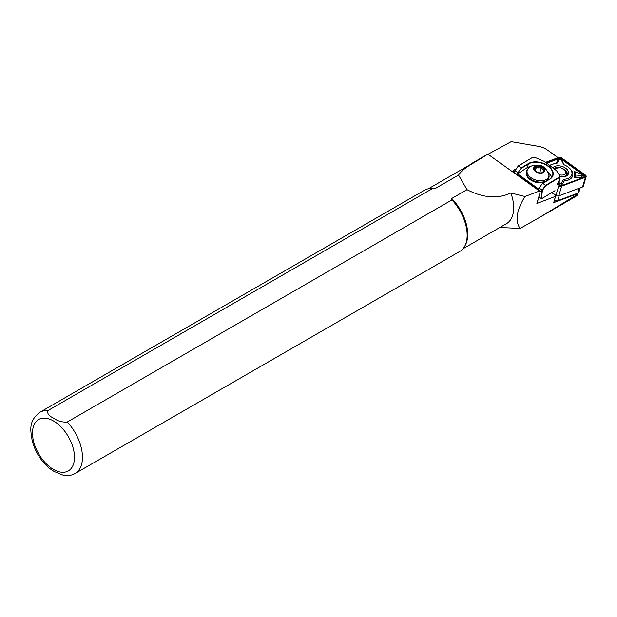 <?xml version="1.0" encoding="UTF-8"?>
<svg xmlns="http://www.w3.org/2000/svg" width="617" height="617" viewBox="0 0 617 617"><rect width="100%" height="100%" fill="white"/><g stroke="black" fill="none" stroke-linecap="round" stroke-linejoin="round"><path stroke-width="0.93" d="M552.971 167.593A8.476 5.26 -163.7 0 1 566.63 169.004A8.476 5.26 -163.7 0 1 564.1 176.824A8.476 5.26 -163.7 0 1 559.904 176.693M563.707 176.878A7.35 4.558 16.3 0 0 565.534 170.169A7.35 4.558 16.3 0 0 565.357 170.007M556.773 167.492A7.35 4.558 16.3 0 0 554.22 168.487M550.287 165.657A12.016 7.458 -163.7 0 1 554.907 163.644A12.016 7.458 -163.7 0 1 556.881 163.466L559.241 159.641A1.134 0.702 -163.7 0 1 559.773 159.34A1.134 0.702 -163.7 0 1 561.1 159.726A1.134 0.702 -163.7 0 1 561.123 159.749A1.134 0.702 -163.7 0 1 561.316 159.996L563.683 164.646A12.016 7.458 -163.7 0 1 568.997 167.77A12.016 7.458 -163.7 0 1 563.714 179.277L561.354 183.11A1.134 0.702 -163.7 0 1 560.321 183.403A1.134 0.702 -163.7 0 1 559.28 182.748L559.01 182.208L558.231 182.701L557.375 184.205M564.169 164.832L562.102 160.782A2.26 1.404 16.3 0 0 561.717 160.281A2.26 1.404 16.3 0 0 561.663 160.235A2.26 1.404 16.3 0 0 561.617 160.196M559.773 159.34L559.017 159.464A2.26 1.404 16.3 0 0 557.953 160.065L555.824 163.528M555.431 167.963A7.211 4.473 16.3 0 0 554.321 168.564M562.365 176.956A7.211 4.473 16.3 0 0 566.969 174.249A7.211 4.473 16.3 0 0 566.236 171.117M545.644 162.317L558.732 157.412A2.26 1.404 -163.7 0 1 561.563 157.906L585.394 175.066A2.26 1.404 -163.7 0 1 586.15 176.562A2.26 1.404 -163.7 0 1 585.402 177.272L561.617 186.18A2.26 1.404 -163.7 0 1 558.778 185.686L555.94 195.388L551.937 192.504M586.15 176.562L583.312 186.257A2.26 1.404 -163.7 0 1 582.564 186.974L558.778 195.882A2.26 1.404 -163.7 0 1 555.94 195.388M546.076 162.626L559.087 157.751A1.697 1.049 -163.7 0 1 561.208 158.122L585.039 175.282A1.697 1.049 -163.7 0 1 585.047 176.932L561.262 185.84A1.697 1.049 -163.7 0 1 560.961 185.925A1.697 1.049 -163.7 0 1 559.133 185.478M546.847 163.181L559.318 158.515A1.134 0.702 -163.7 0 1 560.73 158.762L584.561 175.922A1.134 0.702 -163.7 0 1 584.569 177.025L560.784 185.933A1.134 0.702 -163.7 0 1 560.745 185.948M575.738 171.973L574.388 171.603L574.396 177.812L581.769 177.341A2.26 1.404 16.3 0 0 582.649 175.174L582.078 174.665A1.134 0.702 -163.7 0 1 581.638 175.745L575.746 176.123L575.738 171.973L581.63 174.395A1.134 0.702 -163.7 0 1 582.078 174.665M557.737 183.156L557.999 183.665A2.26 1.404 16.3 0 0 560.074 184.969A2.26 1.404 16.3 0 0 562.141 184.383L564.316 180.85A13.142 8.16 16.3 0 0 569.568 168.279L568.997 167.77M554.907 163.644L554.151 163.767A13.142 8.16 16.3 0 0 549.878 165.364M564.316 180.85L563.714 179.277M574.396 177.812L575.746 176.123M542.497 172.521L543.785 170.593L541.286 167.508L538.649 167.986L536.512 166.76L534.237 169.104L534.499 169.999M538.98 166.166A5.175 3.216 16.3 0 0 534.291 169.598A5.175 3.216 16.3 0 0 539.266 172.799A5.175 3.216 16.3 0 0 543.13 172.182A5.175 3.216 16.3 0 0 543.623 168.765A5.175 3.216 16.3 0 0 538.98 166.166M548.729 178.244L547.41 180.534M544.31 182.408L537.7 182.809M539.273 173.099A5.653 3.509 16.3 0 0 544.634 170.338A5.653 3.509 16.3 0 0 538.973 165.857A5.653 3.509 16.3 0 0 533.612 168.618A5.653 3.509 16.3 0 0 539.273 173.099M54.026 471.434L63.62 475.368C67.785 476.069 71.634 475.445 75.151 473.494A35.331 20.4 -120 0 0 67.276 422.005C62.132 422.352 57.72 421.133 54.026 418.349C49.213 416.228 47.108 413.683 47.694 410.698L432.37 188.609L434.792 188.779A34.621 19.991 -120 0 0 432.594 188.586L431.306 188.555A35.331 20.4 -120 0 0 424.496 190.206L39.82 412.295C28.305 421.334 30.464 429.895 32.246 441.024C35.3 451.945 40.984 461.015 49.283 468.234L54.026 471.434M536.89 203.494A3.216 1.998 -163.7 0 0 537.152 203.024L540.068 192.635L536.89 203.494L555.578 196.306M553.819 202.168A2.26 1.404 -163.7 0 1 553.781 202.43A2.26 1.404 -163.7 0 1 553.673 202.669L555.462 196.538L554.922 194.887L551.76 192.604M558.046 157.674L547.364 149.977A14.129 8.769 16.3 0 0 538.479 146.337L511.192 141.632L488.008 154.258L539.497 191.039L540.068 192.635M539.867 217.238L575.561 196.576C577.52 195.173 577.967 194.548 576.926 194.702L539.867 217.238L520.116 228.444C514.871 221.202 516.475 210.559 524.928 196.499L539.497 191.039M553.673 202.669L577.165 193.869A2.823 1.751 16.3 0 0 578.09 193.028L577.628 194.602L576.926 194.702L577.165 193.869M512.526 171.619A6.216 3.856 -163.7 0 1 513.768 170.23L516.213 168.757M488.07 154.003L474.057 162.687C466.506 166.821 461.331 170.948 458.524 175.074L467 189.666C483.196 197.995 497.819 199.098 510.861 192.974L524.928 196.499M474.057 162.687A34.621 19.991 -120 0 0 471.889 163.659L428.36 188.787M462.989 248.767L506.511 223.632A34.621 19.991 -120 0 0 510.861 192.974M467 189.666L451.667 198.52L451.952 199.916L67.276 422.005M75.151 473.494L459.827 251.404A35.331 20.4 -120 0 0 464.663 246.33L465.28 245.204A34.621 19.991 -120 0 0 451.667 198.52M434.792 188.779L458.524 175.074M473.979 162.371A34.907 20.153 -120 0 0 471.943 163.304A34.907 20.153 -120 0 0 469.869 164.824M499.847 227.48L520.116 228.444M432.37 188.609A35.331 20.4 -120 0 0 431.306 188.555M464.663 246.33A35.331 20.4 -120 0 0 451.952 199.916M554.297 200.656A1.982 1.226 16.3 0 0 556.141 200.995L557.082 200.841A3.394 2.106 -163.7 0 1 554.359 200.463M514.339 172.922L514.964 170.678L518.55 165.88L532.625 157.366L535.772 157.775L544.425 161.438L556.603 170.77L559.804 175.884L560.059 178.768L559.002 182.223M560.059 178.768L559.688 176.848L545.613 185.37L542.027 190.167L541.402 192.288L541.487 198.72L542.389 190.298L545.837 185.686L559.496 177.426M532.625 157.366L518.349 165.896L514.902 170.508L514.323 172.914M514.902 170.508L517.925 172.806L517.609 173.871L538.757 189.095L539.065 188.031L542.389 190.298M514.316 172.505L541.803 192.296M554.991 190.653L541.88 198.581M538.942 196.892L541.487 198.72M559.804 175.884L559.688 176.848M518.349 165.896L521.303 167.863L517.925 172.806M539.065 188.031L542.412 183.558L549.948 179.107A14.415 8.947 16.3 0 0 548.189 165.88A14.415 8.947 16.3 0 0 528.376 163.574L521.303 167.863M542.867 183.388L545.837 185.686M517.609 173.871L527.527 167.369L533.026 165.479M521.272 168.333L528.53 163.937A14.129 8.769 -163.7 0 1 544.95 164.43A14.129 8.769 -163.7 0 1 552.662 175.521A14.129 8.769 -163.7 0 1 549.67 179.161L542.412 183.558M544.047 167.292L551.984 176.986M541.286 167.508L539.721 172.86M536.512 166.76L535.286 170.955M580.188 187.861L578.962 192.072A3.394 2.106 -163.7 0 1 577.836 193.136L557.691 200.687A3.394 2.106 -163.7 0 1 557.082 200.841M557.953 160.065L559.241 159.641M582.564 186.974L585.402 177.272M558.778 195.882L561.617 186.18M584.569 177.025L585.047 176.932M584.561 175.922L585.039 175.282M560.73 158.762L561.208 158.122M559.318 158.515L559.087 157.751M560.784 185.933L561.262 185.84M562.102 160.782L561.316 159.996M557.999 183.665L559.28 182.748M562.141 184.383L561.354 183.11M581.769 177.341L581.638 175.745M566.583 175.051L566.768 174.418A7.065 4.388 -163.7 0 1 565.812 175.853M555.146 169.189A5.653 3.509 -163.7 0 1 560.051 167.739A5.653 3.509 -163.7 0 1 565.249 170.654A5.653 3.509 -163.7 0 1 564.709 174.303A5.653 3.509 -163.7 0 1 559.349 174.75M528.221 168.472A11.222 6.964 16.3 0 0 538.279 180.611A11.222 6.964 16.3 0 0 548.852 174.511C546.469 168.549 543.037 165.425 538.548 165.14C533.736 164.785 530.288 165.904 528.221 168.472L527.496 169.274A11.715 7.273 16.3 0 0 537.993 181.938A11.715 7.273 16.3 0 0 549.03 175.575L547.487 180.488M53.494 469.437A29.678 17.137 -120 0 0 74.48 457.32A29.678 17.137 -120 0 0 53.494 420.971A29.678 17.137 -120 0 0 32.5 433.088A29.678 17.137 -120 0 0 53.494 469.437M513.768 170.23L513.221 172.12M47.694 410.698A35.331 20.4 -120 0 0 39.82 412.295M558.354 182.632L559.611 178.344M527.527 167.369L528.376 163.574M557.691 200.687L559.141 195.743M577.836 193.136L579.278 188.2M561.1 159.726L561.663 160.235M566.768 174.418L566.121 170.94L560.498 167.5L554.405 168.626M544.287 182.424L537.631 182.848C527.843 180.172 524.465 175.644 527.496 169.274M548.852 174.511L549.03 175.575M555.562 196.345L553.781 202.43M471.943 163.304L488.016 154.026"/></g></svg>
